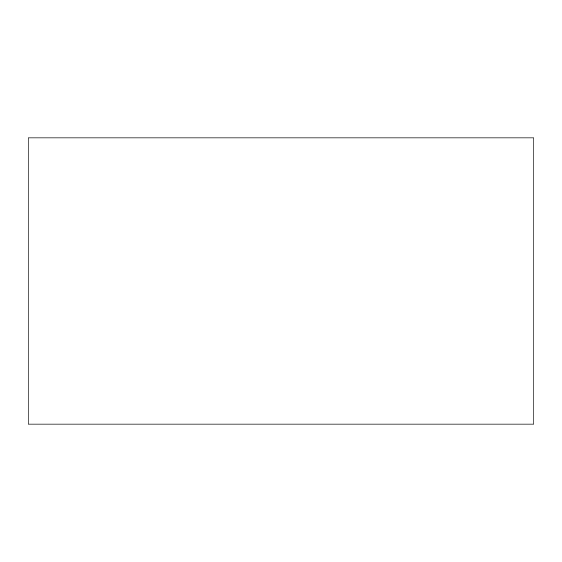 <?xml version="1.0" encoding="UTF-8"?>
<svg xmlns="http://www.w3.org/2000/svg" width="562" height="562" viewBox="0 0 562 562"><rect width="100%" height="100%" fill="white"/><g stroke="black" fill="none" stroke-linecap="round" stroke-linejoin="round"><path stroke-width="0.84" d="M533.9 424.085L28.1 424.085L533.9 424.085L533.9 137.915L28.1 137.915L533.9 137.915L533.9 424.085M28.1 137.915L28.1 424.085L28.1 137.915"/></g></svg>

